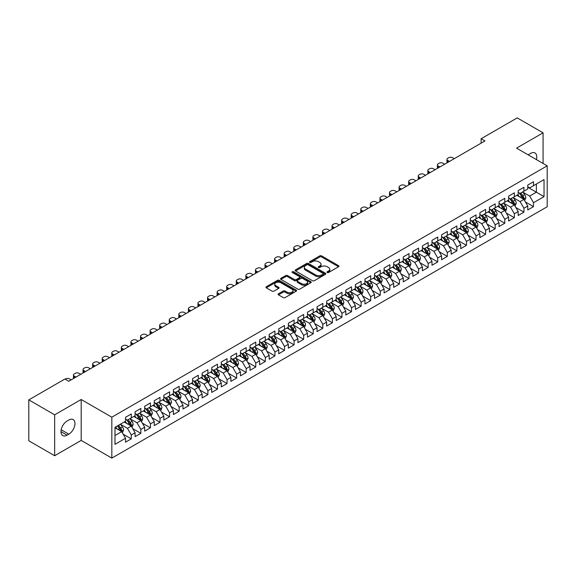 <?xml version="1.0" encoding="UTF-8"?>
<svg xmlns="http://www.w3.org/2000/svg" width="576" height="576" viewBox="0 0 576 576"><rect width="100%" height="100%" fill="white"/><g stroke="black" fill="none" stroke-linecap="round" stroke-linejoin="round"><path stroke-width="0.86" d="M327.247 272.506A0.929 0.54 0 0 0 328.558 272.506L338.551 266.738A1.332 0.77 0 0 0 338.94 266.198A1.332 0.77 0 0 0 338.551 265.651L321.631 255.888A1.332 0.77 0 0 0 319.745 255.888L309.758 261.655A0.929 0.54 0 0 0 309.485 262.03A0.929 0.54 0 0 0 309.758 262.411A0.929 0.54 0 0 0 311.076 262.411L312.365 261.662A4.255 2.455 0 0 1 318.384 261.662L319.795 262.476A4.255 2.455 0 0 1 321.041 264.218A4.255 2.455 0 0 1 319.795 265.954L318.499 266.702A0.929 0.54 0 0 0 318.233 267.077A0.929 0.54 0 0 0 318.499 267.458A0.929 0.54 0 0 0 319.817 267.458L321.113 266.71A4.255 2.455 0 0 1 327.125 266.71L328.536 267.53A4.255 2.455 0 0 1 329.782 269.266A4.255 2.455 0 0 1 328.536 271.001L327.247 271.75A0.929 0.54 0 0 0 326.974 272.124A0.929 0.54 0 0 0 327.247 272.506L327.247 271.75M278.482 293.767A1.332 0.77 0 0 0 278.093 294.307A1.332 0.77 0 0 0 278.482 294.854L283.226 297.59A1.332 0.77 0 0 0 285.106 297.59L296.201 291.19A1.332 0.77 0 0 0 296.59 290.65A1.332 0.77 0 0 0 296.201 290.102L279.281 280.332A1.332 0.77 0 0 0 277.402 280.332L266.306 286.74A1.332 0.77 0 0 0 265.918 287.28A1.332 0.77 0 0 0 266.306 287.827L272.038 291.132A1.332 0.77 0 0 0 273.924 291.132L278.669 288.396A1.332 0.77 0 0 0 279.058 287.849A1.332 0.77 0 0 0 278.669 287.309L275.825 285.667A3.557 2.052 0 0 1 274.781 284.213A3.557 2.052 0 0 1 276.977 282.319A3.557 2.052 0 0 1 280.85 282.766L291.996 289.195A3.557 2.052 0 0 1 293.033 290.65A3.557 2.052 0 0 1 290.837 292.543A3.557 2.052 0 0 1 286.963 292.097L285.106 291.024A1.332 0.77 0 0 0 283.226 291.024L278.482 293.767L278.482 294.854M54.655 414.814L54.655 455.731L81.187 440.41L81.187 399.499L54.655 414.814L28.8 399.881L64.908 379.037L68.738 381.247L484.949 140.947L481.118 138.737L481.118 143.165M81.187 399.499L111.83 417.19L547.2 165.83L547.2 206.748L111.83 458.107L111.83 417.19M543.082 163.454L543.082 132.826L516.557 148.14L547.2 165.83M543.082 132.826L517.226 117.893L481.118 138.737M312.466 280.714A1.332 0.77 0 0 0 314.345 280.714L325.433 274.313A1.332 0.77 0 0 0 325.822 273.766A1.332 0.77 0 0 0 325.433 273.226L308.513 263.455A1.332 0.77 0 0 0 306.634 263.455L295.538 269.863A1.332 0.77 0 0 0 295.15 270.403A1.332 0.77 0 0 0 295.538 270.943L312.466 280.714M292.673 272.707A0.929 0.54 0 0 1 293.616 272.837L293.616 271.735L310.817 281.664A1.332 0.77 0 0 1 311.206 282.211A1.332 0.77 0 0 1 310.817 282.751L299.722 289.152A1.332 0.77 0 0 1 297.842 289.152L280.922 279.389L280.922 278.302A1.332 0.77 0 0 0 280.534 278.842A1.332 0.77 0 0 0 280.922 279.389M280.922 278.302L285.674 275.558A1.332 0.77 0 0 1 287.554 275.558L294.415 279.518A1.332 0.77 0 0 0 296.294 279.518L299.441 277.704A1.332 0.77 0 0 0 299.83 277.157A1.332 0.77 0 0 0 299.441 276.617L292.298 272.491A0.929 0.54 0 0 1 292.025 272.11A0.929 0.54 0 0 1 292.601 271.62A0.929 0.54 0 0 1 293.616 271.735M527.76 187.229L536.378 192.204L536.378 184.025L544.039 179.597L533.506 185.681L533.506 181.757L527.76 185.076L527.76 189L523.93 191.21L523.93 187.286L518.184 190.606L518.184 194.53L514.354 196.74L514.354 192.816L508.608 196.135L508.608 200.059L504.778 202.27L504.778 198.346L499.025 201.665L499.025 205.589L495.194 207.799L495.194 203.875L489.449 207.187L489.449 211.118L485.618 213.329L485.618 209.405L479.873 212.717L479.873 216.648L476.042 218.858L476.042 214.934L470.297 218.246L470.297 222.178L466.466 224.388L466.466 220.464L460.721 223.776L460.721 227.707L456.89 229.918L456.89 225.986L451.145 229.306L451.145 233.23L447.314 235.447L447.314 231.516L441.569 234.835L441.569 238.759L437.738 240.977L437.738 237.046L431.993 240.365L431.993 244.289L428.155 246.506L428.155 242.575L422.41 245.894L422.41 249.818L418.579 252.036L418.579 248.105L412.834 251.424L412.834 255.348L409.003 257.558L409.003 253.634L403.258 256.954L403.258 260.878L399.427 263.088L399.427 259.164L393.682 262.483L393.682 266.407L389.851 268.618L389.851 264.694L384.106 268.013L384.106 271.937L380.275 274.147L380.275 270.223L374.53 273.542L374.53 277.466L370.699 279.677L370.699 275.753L364.954 279.072L364.954 282.996L361.123 285.206L361.123 281.282L355.37 284.602L355.37 288.526L351.54 290.736L351.54 286.812L345.794 290.131L345.794 294.055L341.964 296.266L341.964 292.342L336.218 295.661L336.218 299.585L332.388 301.795L332.388 297.871L326.642 301.19L326.642 305.114L322.812 307.325L322.812 303.401L317.066 306.713L317.066 310.644L313.236 312.854L313.236 308.93L307.49 312.242L307.49 316.174L303.66 318.384L303.66 314.46L297.914 317.772L297.914 321.703L294.084 323.914L294.084 319.99L288.338 323.302L288.338 327.233L284.508 329.443L284.508 325.512L278.755 328.831L278.755 332.755L274.925 334.973L274.925 331.042L269.179 334.361L269.179 338.285L265.349 340.502L265.349 336.571L259.603 339.89L259.603 343.814L255.773 346.032L255.773 342.101L250.027 345.42L250.027 349.344L246.197 351.562L246.197 347.63L240.451 350.95L240.451 354.874L236.621 357.084L236.621 353.16L230.875 356.479L230.875 360.403L227.045 362.614L227.045 358.69L221.299 362.009L221.299 365.933L217.469 368.143L217.469 364.219L211.723 367.538L211.723 371.462L207.886 373.673L207.886 369.749L202.14 373.068L202.14 376.992L198.31 379.202L198.31 375.278L192.564 378.598L192.564 382.522L188.734 384.732L188.734 380.808L182.988 384.127L182.988 388.051L179.158 390.262L179.158 386.338L173.412 389.657L173.412 393.581L169.582 395.791L169.582 391.867L163.836 395.186L163.836 399.11L160.006 401.321L160.006 397.397L154.26 400.716L154.26 404.64L150.43 406.85L150.43 402.926L144.684 406.238L144.684 410.17L140.854 412.38L140.854 408.456L135.101 411.768L135.101 415.699L131.27 417.91L131.27 413.986L125.525 417.298L125.525 421.229L114.991 427.306L114.991 444.341L125.525 438.257L121.694 431.618L114.991 427.752M544.039 179.597L544.039 196.632L533.506 202.709L529.675 196.078L522.727 192.067M525.413 201.967L533.506 206.64L533.506 202.709M533.506 206.64L527.76 209.952L527.76 206.028L523.93 208.238L520.099 201.607L513.151 197.597M515.837 207.497L523.93 212.17L523.93 208.238M523.93 212.17L518.184 215.482L518.184 211.558L514.354 213.768L510.523 207.137L503.575 203.126M506.261 213.026L514.354 217.699L514.354 213.768M514.354 217.699L508.608 221.011L508.608 217.087L504.778 219.298L500.94 212.666L493.999 208.656M496.685 218.556L504.778 223.229L504.778 219.298M504.778 223.229L499.025 226.541L499.025 222.617L495.194 224.827L491.364 218.196L484.423 214.186M487.102 224.086L495.194 228.758L495.194 224.827M495.194 228.758L489.449 232.07L489.449 228.146L485.618 230.357L481.788 223.726L474.847 219.715M477.526 229.615L485.618 234.281L485.618 230.357M485.618 234.281L479.873 237.6L479.873 233.676L476.042 235.886L472.212 229.255L465.271 225.245M467.95 235.138L476.042 239.81L476.042 235.886M476.042 239.81L470.297 243.13L470.297 239.206L466.466 241.416L462.636 234.785L455.695 230.774M458.374 240.667L466.466 245.34L466.466 241.416M466.466 245.34L460.721 248.659L460.721 244.735L456.89 246.946L453.06 240.307L446.112 236.304M448.798 246.197L456.89 250.87L456.89 246.946M456.89 250.87L451.145 254.189L451.145 250.265L447.314 252.475L443.484 245.837L436.536 241.834M439.222 251.726L447.314 256.399L447.314 252.475M447.314 256.399L441.569 259.718L441.569 255.794L437.738 258.005L433.908 251.366L426.96 247.363M429.646 257.256L437.738 261.929L437.738 258.005M437.738 261.929L431.993 265.248L431.993 261.324L428.155 263.534L424.325 256.896L417.384 252.893M420.07 262.786L428.155 267.458L428.155 263.534M428.155 267.458L422.41 270.778L422.41 266.854L418.579 269.064L414.749 262.426L407.808 258.415M410.486 268.315L418.579 272.988L418.579 269.064M418.579 272.988L412.834 276.307L412.834 272.383L409.003 274.594L405.173 267.955L398.232 263.945M400.91 273.845L409.003 278.518L409.003 274.594M409.003 278.518L403.258 281.837L403.258 277.913L399.427 280.123L395.597 273.485L388.656 269.474M391.334 279.374L399.427 284.047L399.427 280.123M399.427 284.047L393.682 287.366L393.682 283.435L389.851 285.653L386.021 279.014L379.08 275.004M381.758 284.904L389.851 289.577L389.851 285.653M389.851 289.577L384.106 292.896L384.106 288.965L380.275 291.182L376.445 284.544L369.497 280.534M372.182 290.434L380.275 295.106L380.275 291.182M380.275 295.106L374.53 298.426L374.53 294.494L370.699 296.712L366.869 290.074L359.921 286.063M362.606 295.963L370.699 300.636L370.699 296.712M370.699 300.636L364.954 303.955L364.954 300.024L361.123 302.234L357.286 295.603L350.345 291.593M353.03 301.493L361.123 306.166L361.123 302.234M361.123 306.166L355.37 309.478L355.37 305.554L351.54 307.764L347.71 301.133L340.769 297.122M343.447 307.022L351.54 311.695L351.54 307.764M351.54 311.695L345.794 315.007L345.794 311.083L341.964 313.294L338.134 306.662L331.193 302.652M333.871 312.552L341.964 317.225L341.964 313.294M341.964 317.225L336.218 320.537L336.218 316.613L332.388 318.823L328.558 312.192L321.617 308.182M324.295 318.082L332.388 322.754L332.388 318.823M332.388 322.754L326.642 326.066L326.642 322.142L322.812 324.353L318.982 317.722L312.041 313.711M314.719 323.611L322.812 328.277L322.812 324.353M322.812 328.277L317.066 331.596L317.066 327.672L313.236 329.882L309.406 323.251L302.458 319.241M305.143 329.141L313.236 333.806L313.236 329.882M313.236 333.806L307.49 337.126L307.49 333.202L303.66 335.412L299.83 328.781L292.882 324.77M295.567 334.663L303.66 339.336L303.66 335.412M303.66 339.336L297.914 342.655L297.914 338.731L294.084 340.942L290.254 334.31L283.306 330.3M285.991 340.193L294.084 344.866L294.084 340.942M294.084 344.866L288.338 348.185L288.338 344.261L284.508 346.471L280.67 339.833L273.73 335.83M276.415 345.722L284.508 350.395L284.508 346.471M284.508 350.395L278.755 353.714L278.755 349.79L274.925 352.001L271.094 345.362L264.154 341.359M266.832 351.252L274.925 355.925L274.925 352.001M274.925 355.925L269.179 359.244L269.179 355.32L265.349 357.53L261.518 350.892L254.578 346.889M257.256 356.782L265.349 361.454L265.349 357.53M265.349 361.454L259.603 364.774L259.603 360.85L255.773 363.06L251.942 356.422L245.002 352.418M247.68 362.311L255.773 366.984L255.773 363.06M255.773 366.984L250.027 370.303L250.027 366.379L246.197 368.59L242.366 361.951L235.426 357.941M238.104 367.841L246.197 372.514L246.197 368.59M246.197 372.514L240.451 375.833L240.451 371.909L236.621 374.119L232.79 367.481L225.842 363.47M228.528 373.37L236.621 378.043L236.621 374.119M236.621 378.043L230.875 381.362L230.875 377.438L227.045 379.649L223.214 373.01L216.266 369M218.952 378.9L227.045 383.573L227.045 379.649M227.045 383.573L221.299 386.892L221.299 382.961L217.469 385.178L213.638 378.54L206.69 374.53M209.376 384.43L217.469 389.102L217.469 385.178M217.469 389.102L211.723 392.422L211.723 388.49L207.886 390.708L204.055 384.07L197.114 380.059M199.8 389.959L207.886 394.632L207.886 390.708M207.886 394.632L202.14 397.951L202.14 394.02L198.31 396.238L194.479 389.599L187.538 385.589M190.217 395.489L198.31 400.162L198.31 396.238M198.31 400.162L192.564 403.481L192.564 399.55L188.734 401.76L184.903 395.129L177.962 391.118M180.641 401.018L188.734 405.691L188.734 401.76M188.734 405.691L182.988 409.003L182.988 405.079L179.158 407.29L175.327 400.658L168.386 396.648M171.065 406.548L179.158 411.221L179.158 407.29M179.158 411.221L173.412 414.533L173.412 410.609L169.582 412.819L165.751 406.188L158.81 402.178M161.489 412.078L169.582 416.75L169.582 412.819M169.582 416.75L163.836 420.062L163.836 416.138L160.006 418.349L156.175 411.718L149.227 407.707M151.913 417.607L160.006 422.28L160.006 418.349M160.006 422.28L154.26 425.592L154.26 421.668L150.43 423.878L146.599 417.247L139.651 413.237M142.337 423.137L150.43 427.802L150.43 423.878M150.43 427.802L144.684 431.122L144.684 427.198L140.854 429.408L137.016 422.777L130.075 418.766M132.761 428.666L140.854 433.332L140.854 429.408M140.854 433.332L135.101 436.651L135.101 432.727L131.27 434.938L127.44 428.306L120.499 424.296M123.178 434.189L131.27 438.862L131.27 434.938M131.27 438.862L125.525 442.181L125.525 438.257M125.525 419.011L127.44 420.12L131.27 417.91M114.991 435.492L121.694 431.618M135.101 413.482L137.016 414.59L140.854 412.38M127.44 428.306L131.27 426.089L124.186 421.999M135.101 432.727L131.27 426.089M144.684 407.959L146.599 409.061L150.43 406.85M137.016 422.777L140.854 420.559L133.762 416.47M144.684 427.198L140.854 420.559M154.26 402.43L156.175 403.531L160.006 401.321M146.599 417.247L150.43 415.037L143.338 410.94M154.26 421.668L150.43 415.037M163.836 396.9L165.751 398.002L169.582 395.791M156.175 411.718L160.006 409.507L152.914 405.41M163.836 416.138L160.006 409.507M173.412 391.37L175.327 392.472L179.158 390.262M165.751 406.188L169.582 403.978L162.497 399.881M173.412 410.609L169.582 403.978M182.988 385.841L184.903 386.942L188.734 384.732M175.327 400.658L179.158 398.448L172.073 394.351M182.988 405.079L179.158 398.448M192.564 380.311L194.479 381.413L198.31 379.202M184.903 395.129L188.734 392.918L181.649 388.822M192.564 399.55L188.734 392.918M202.14 374.782L204.055 375.883L207.886 373.673M194.479 389.599L198.31 387.389L191.225 383.299M202.14 394.02L198.31 387.389M211.723 369.252L213.638 370.361L217.469 368.143M204.055 384.07L207.886 381.859L200.801 377.77M211.723 388.49L207.886 381.859M221.299 363.722L223.214 364.831L227.045 362.614M213.638 378.54L217.469 376.33L210.377 372.24M221.299 382.961L217.469 376.33M230.875 358.193L232.79 359.302L236.621 357.084M223.214 373.01L227.045 370.8L219.953 366.71M230.875 377.438L227.045 370.8M240.451 352.663L242.366 353.772L246.197 351.562M232.79 367.481L236.621 365.27L229.536 361.181M240.451 371.909L236.621 365.27M250.027 347.134L251.942 348.242L255.773 346.032M242.366 361.951L246.197 359.741L239.112 355.651M250.027 366.379L246.197 359.741M259.603 341.604L261.518 342.713L265.349 340.502M251.942 356.422L255.773 354.211L248.688 350.122M259.603 360.85L255.773 354.211M269.179 336.074L271.094 337.183L274.925 334.973M261.518 350.892L265.349 348.682L258.264 344.592M269.179 355.32L265.349 348.682M278.755 330.545L280.67 331.654L284.508 329.443M271.094 345.362L274.925 343.152L267.84 339.062M278.755 349.79L274.925 343.152M288.338 325.015L290.254 326.124L294.084 323.914M280.67 339.833L284.508 337.622L277.416 333.533M288.338 344.261L284.508 337.622M297.914 319.486L299.83 320.594L303.66 318.384M290.254 334.31L294.084 332.093L286.992 328.003M297.914 338.731L294.084 332.093M307.49 313.956L309.406 315.065L313.236 312.854M299.83 328.781L303.66 326.563L296.568 322.474M307.49 333.202L303.66 326.563M317.066 308.434L318.982 309.535L322.812 307.325M309.406 323.251L313.236 321.034L306.151 316.944M317.066 327.672L313.236 321.034M326.642 302.904L328.558 304.006L332.388 301.795M318.982 317.722L322.812 315.511L315.727 311.414M326.642 322.142L322.812 315.511M336.218 297.374L338.134 298.476L341.964 296.266M328.558 312.192L332.388 309.982L325.303 305.885M336.218 316.613L332.388 309.982M345.794 291.845L347.71 292.946L351.54 290.736M338.134 306.662L341.964 304.452L334.879 300.355M345.794 311.083L341.964 304.452M355.37 286.315L357.286 287.417L361.123 285.206M347.71 301.133L351.54 298.922L344.455 294.826M355.37 305.554L351.54 298.922M364.954 280.786L366.869 281.887L370.699 279.677M357.286 295.603L361.123 293.393L354.031 289.296M364.954 300.024L361.123 293.393M374.53 275.256L376.445 276.358L380.275 274.147M366.869 290.074L370.699 287.863L363.607 283.774M374.53 294.494L370.699 287.863M384.106 269.726L386.021 270.835L389.851 268.618M376.445 284.544L380.275 282.334L373.183 278.244M384.106 288.965L380.275 282.334M393.682 264.197L395.597 265.306L399.427 263.088M386.021 279.014L389.851 276.804L382.766 272.714M393.682 283.435L389.851 276.804M403.258 258.667L405.173 259.776L409.003 257.558M395.597 273.485L399.427 271.274L392.342 267.185M403.258 277.913L399.427 271.274M412.834 253.138L414.749 254.246L418.579 252.036M405.173 267.955L409.003 265.745L401.918 261.655M412.834 272.383L409.003 265.745M422.41 247.608L424.325 248.717L428.155 246.506M414.749 262.426L418.579 260.215L411.494 256.126M422.41 266.854L418.579 260.215M431.993 242.078L433.908 243.187L437.738 240.977M424.325 256.896L428.155 254.686L421.07 250.596M431.993 261.324L428.155 254.686M441.569 236.549L443.484 237.658L447.314 235.447M433.908 251.366L437.738 249.156L430.646 245.066M441.569 255.794L437.738 249.156M451.145 231.019L453.06 232.128L456.89 229.918M443.484 245.837L447.314 243.626L440.222 239.537M451.145 250.265L447.314 243.626M460.721 225.49L462.636 226.598L466.466 224.388M453.06 240.307L456.89 238.097L449.806 234.007M460.721 244.735L456.89 238.097M470.297 219.96L472.212 221.069L476.042 218.858M462.636 234.785L466.466 232.567L459.382 228.478M470.297 239.206L466.466 232.567M479.873 214.43L481.788 215.539L485.618 213.329M472.212 229.255L476.042 227.038L468.958 222.948M479.873 233.676L476.042 227.038M489.449 208.908L491.364 210.01L495.194 207.799M481.788 223.726L485.618 221.508L478.534 217.418M489.449 228.146L485.618 221.508M499.025 203.378L500.94 204.48L504.778 202.27M491.364 218.196L495.194 215.986L488.11 211.889M499.025 222.617L495.194 215.986M508.608 197.849L510.523 198.95L514.354 196.74M500.94 212.666L504.778 210.456L497.686 206.359M508.608 217.087L504.778 210.456M518.184 192.319L520.099 193.421L523.93 191.21M510.523 207.137L514.354 204.926L507.262 200.83M518.184 211.558L514.354 204.926M527.76 186.79L529.675 187.891L533.506 185.681M520.099 201.607L523.93 199.397L516.838 195.3M527.76 206.028L523.93 199.397M28.8 399.881L28.8 440.798L54.655 455.731M81.187 440.41L111.83 458.107M529.675 196.078L536.378 192.204L544.039 196.632M536.386 159.588A8.669 5.004 120 0 0 534.967 152.964A8.669 5.004 120 0 0 530.633 153.389L528.905 154.39A8.669 5.004 120 0 0 528.185 154.85M67.111 421.006A8.669 5.004 120 0 0 61.445 428.645A8.669 5.004 120 0 0 62.777 435.586A8.669 5.004 120 0 0 67.111 435.161L68.832 434.167A8.669 5.004 120 0 0 74.491 426.528A8.669 5.004 120 0 0 73.166 419.58A8.669 5.004 120 0 0 68.832 420.012L67.111 421.006M327.614 272.635L328.536 272.11A4.255 2.455 0 0 0 329.782 270.367L329.782 269.266M321.041 264.218L321.041 265.32A4.255 2.455 0 0 1 319.795 267.055L318.874 267.588M338.53 266.753L321.631 256.99A1.332 0.77 0 0 0 319.745 256.99L310.133 262.541M325.418 274.32L308.513 264.564A1.332 0.77 0 0 0 306.634 264.564L295.56 270.958M323.086 274.147A0.929 0.54 0 0 0 323.359 273.766A0.929 0.54 0 0 0 323.086 273.391L308.232 264.816A0.929 0.54 0 0 0 306.914 264.816L305.554 265.601A4.255 2.455 0 0 0 304.308 267.336A4.255 2.455 0 0 0 305.554 269.071L315.706 274.932A4.255 2.455 0 0 0 321.725 274.932L323.086 274.147L323.086 275.256A0.929 0.54 0 0 0 323.359 274.874L323.359 273.766M304.308 267.336L304.308 268.445A4.255 2.455 0 0 0 305.554 270.18L305.554 269.071M323.086 275.256L321.725 276.041A4.255 2.455 0 0 1 315.706 276.041L305.554 270.18M280.944 279.396L285.674 276.667L285.674 275.558M299.83 277.157L299.83 278.266A1.332 0.77 0 0 1 299.441 278.806L296.294 280.627A1.332 0.77 0 0 1 294.415 280.627L287.554 276.667A1.332 0.77 0 0 0 285.674 276.667M293.616 272.837L310.802 282.758M301.536 283.63A3.557 2.052 0 0 0 305.41 284.076A3.557 2.052 0 0 0 307.606 282.182A3.557 2.052 0 0 0 306.562 280.728L302.638 278.46A1.332 0.77 0 0 0 300.758 278.46L297.612 280.282A1.332 0.77 0 0 0 297.223 280.822A1.332 0.77 0 0 0 297.612 281.369L301.536 283.63L301.536 284.738A3.557 2.052 0 0 0 305.41 285.185A3.557 2.052 0 0 0 307.606 283.284L307.606 282.182M297.223 280.822L297.223 281.93A1.332 0.77 0 0 0 297.612 282.47L297.612 281.369M301.536 284.738L297.612 282.47M293.033 290.65L293.033 291.751A3.557 2.052 0 0 1 290.837 293.652A3.557 2.052 0 0 1 286.963 293.206L285.106 292.133A1.332 0.77 0 0 0 283.226 292.133L278.496 294.862M274.781 284.213L274.781 285.322A3.557 2.052 0 0 0 275.825 286.776L275.825 285.667M278.647 288.403L275.825 286.776M296.179 291.197L279.281 281.441A1.332 0.77 0 0 0 277.402 281.441L266.321 287.834M524.635 200.621L525.823 197.726A3.586 2.074 -120 0 0 524.678 194.666L522.641 191.952M449.467 161.438L447.775 160.459A2.707 1.562 0 0 1 446.976 159.35A2.707 1.562 0 0 1 447.775 158.249L448.733 157.694A2.707 1.562 0 0 1 452.563 157.694L454.255 158.674M519.401 196.783L517.853 194.717M447.206 162.742A2.707 1.562 180 0 1 446.976 162.115L446.976 159.35M519.034 192.809L521.712 196.38A3.586 2.074 60 0 1 522.734 198.54L523.886 197.878A3.586 2.074 -120 0 0 522.857 195.718L520.826 193.003M519.66 193.169L522.173 196.524A1.829 1.058 60 0 1 522.511 197.086L523.886 197.878M515.059 206.15L516.247 203.256A3.586 2.074 -120 0 0 515.102 200.196L513.065 197.482M439.891 166.968L438.192 165.989A2.707 1.562 0 0 1 437.4 164.88A2.707 1.562 0 0 1 438.192 163.778L439.15 163.224A2.707 1.562 0 0 1 442.987 163.224L444.679 164.203M509.825 202.313L508.277 200.246M437.63 168.271A2.707 1.562 180 0 1 437.4 167.645L437.4 164.88M509.458 198.338L512.136 201.91A3.586 2.074 60 0 1 513.158 204.07L514.31 203.407A3.586 2.074 -120 0 0 513.281 201.247L511.25 198.533M510.084 198.698L512.597 202.054A1.829 1.058 60 0 1 512.928 202.608L514.31 203.407M505.483 211.68L506.671 208.786A3.586 2.074 -120 0 0 505.526 205.726L503.489 203.011M430.315 172.498L428.616 171.518A2.707 1.562 0 0 1 427.824 170.41A2.707 1.562 0 0 1 428.616 169.308L429.574 168.754A2.707 1.562 0 0 1 433.404 168.754L435.103 169.733M500.249 207.842L498.701 205.776M428.054 173.801A2.707 1.562 180 0 1 427.824 173.174L427.824 170.41M499.874 203.868L502.553 207.439A3.586 2.074 60 0 1 503.582 209.599L504.734 208.937A3.586 2.074 -120 0 0 503.705 206.777L501.667 204.062M500.508 204.228L503.021 207.583A1.829 1.058 60 0 1 503.352 208.138L504.734 208.937M495.907 217.21L497.095 214.315A3.586 2.074 -120 0 0 495.95 211.255L493.913 208.541M420.739 178.027L419.04 177.048A2.707 1.562 0 0 1 418.248 175.939A2.707 1.562 0 0 1 419.04 174.838L419.998 174.283A2.707 1.562 0 0 1 423.828 174.283L425.527 175.262M490.673 213.372L489.125 211.306M418.471 179.33A2.707 1.562 180 0 1 418.248 178.704L418.248 175.939M490.298 209.398L492.977 212.969A3.586 2.074 60 0 1 494.006 215.129L495.158 214.466A3.586 2.074 -120 0 0 494.129 212.306L492.091 209.592M490.932 209.758L493.445 213.113A1.829 1.058 60 0 1 493.776 213.667L495.158 214.466M486.331 222.739L487.519 219.845A3.586 2.074 -120 0 0 486.367 216.785L484.337 214.07M411.156 183.557L409.464 182.578A2.707 1.562 0 0 1 408.672 181.469A2.707 1.562 0 0 1 409.464 180.36L410.422 179.813A2.707 1.562 0 0 1 414.252 179.813L415.951 180.792M481.097 218.902L479.549 216.835M408.895 184.86A2.707 1.562 180 0 1 408.672 184.234L408.672 181.469M480.722 214.927L483.401 218.498A3.586 2.074 60 0 1 484.43 220.658L485.575 219.996A3.586 2.074 -120 0 0 484.553 217.836L482.515 215.122M481.356 215.287L483.869 218.642A1.829 1.058 60 0 1 484.2 219.197L485.575 219.996M476.755 228.269L477.936 225.367A3.586 2.074 -120 0 0 476.791 222.314L474.761 219.6M401.58 189.079L399.888 188.107A2.707 1.562 0 0 1 399.096 186.998A2.707 1.562 0 0 1 399.888 185.89L400.846 185.342A2.707 1.562 0 0 1 404.676 185.342L406.368 186.314M471.521 224.431L469.973 222.365M399.319 190.39A2.707 1.562 180 0 1 399.096 189.763L399.096 186.998M471.146 220.457L473.825 224.028A3.586 2.074 60 0 1 474.854 226.188L475.999 225.526A3.586 2.074 -120 0 0 474.977 223.366L472.939 220.651M471.78 220.817L474.293 224.172A1.829 1.058 60 0 1 474.624 224.726L475.999 225.526M467.172 233.798L468.36 230.897A3.586 2.074 -120 0 0 467.215 227.844L465.185 225.13M392.004 194.609L390.312 193.637A2.707 1.562 0 0 1 389.52 192.528A2.707 1.562 0 0 1 390.312 191.419L391.27 190.872A2.707 1.562 0 0 1 395.1 190.872L396.792 191.844M461.938 229.954L460.397 227.894M389.743 195.919A2.707 1.562 180 0 1 389.52 195.293L389.52 192.528M461.57 225.986L464.249 229.558A3.586 2.074 60 0 1 465.278 231.718L466.423 231.055A3.586 2.074 -120 0 0 465.401 228.895L463.363 226.181M462.204 226.346L464.717 229.702A1.829 1.058 60 0 1 465.048 230.256L466.423 231.055M457.596 239.328L458.784 236.426A3.586 2.074 -120 0 0 457.639 233.374L455.609 230.659M382.428 200.138L380.736 199.159A2.707 1.562 0 0 1 379.937 198.058A2.707 1.562 0 0 1 380.736 196.949L381.694 196.394A2.707 1.562 0 0 1 385.524 196.394L387.216 197.374M452.362 235.483L450.814 233.424M380.167 201.449A2.707 1.562 180 0 1 379.937 200.822L379.937 198.058M451.994 231.509L454.673 235.087A3.586 2.074 60 0 1 455.695 237.247L456.847 236.585A3.586 2.074 -120 0 0 455.818 234.425L453.787 231.71M452.628 231.876L455.141 235.231A1.829 1.058 60 0 1 455.472 235.786L456.847 236.585M448.02 244.858L449.208 241.956A3.586 2.074 -120 0 0 448.063 238.903L446.026 236.189M372.852 205.668L371.16 204.689A2.707 1.562 0 0 1 370.361 203.587A2.707 1.562 0 0 1 371.16 202.478L372.118 201.924A2.707 1.562 0 0 1 375.948 201.924L377.64 202.903M442.786 241.013L441.238 238.954M370.591 206.978A2.707 1.562 180 0 1 370.361 206.352L370.361 203.587M442.418 237.038L445.097 240.617A3.586 2.074 60 0 1 446.119 242.777L447.271 242.114A3.586 2.074 -120 0 0 446.242 239.954L444.211 237.24M443.045 237.406L445.558 240.761A1.829 1.058 60 0 1 445.896 241.315L447.271 242.114M438.444 250.387L439.632 247.486A3.586 2.074 -120 0 0 438.487 244.433L436.45 241.718M363.276 211.198L361.577 210.218A2.707 1.562 0 0 1 360.785 209.117A2.707 1.562 0 0 1 361.577 208.008L362.534 207.454A2.707 1.562 0 0 1 366.365 207.454L368.064 208.433M433.21 246.542L431.662 244.483M361.015 212.508A2.707 1.562 180 0 1 360.785 211.882L360.785 209.117M432.842 242.568L435.514 246.146A3.586 2.074 60 0 1 436.543 248.306L437.695 247.644A3.586 2.074 -120 0 0 436.666 245.484L434.635 242.762M433.469 242.935L435.982 246.29A1.829 1.058 60 0 1 436.313 246.845L437.695 247.644M428.868 255.917L430.056 253.015A3.586 2.074 -120 0 0 428.911 249.962L426.874 247.248M353.7 216.727L352.001 215.748A2.707 1.562 0 0 1 351.209 214.646A2.707 1.562 0 0 1 352.001 213.538L352.958 212.983A2.707 1.562 0 0 1 356.789 212.983L358.488 213.962M423.634 252.072L422.086 250.006M351.432 218.038A2.707 1.562 180 0 1 351.209 217.411L351.209 214.646M423.259 248.098L425.938 251.676A3.586 2.074 60 0 1 426.967 253.836L428.119 253.166A3.586 2.074 -120 0 0 427.09 251.014L425.052 248.292M423.893 248.465L426.406 251.82A1.829 1.058 60 0 1 426.737 252.374L428.119 253.166M419.292 261.446L420.48 258.545A3.586 2.074 -120 0 0 419.335 255.492L417.298 252.77M344.124 222.257L342.425 221.278A2.707 1.562 0 0 1 341.633 220.176A2.707 1.562 0 0 1 342.425 219.067L343.382 218.513A2.707 1.562 0 0 1 347.213 218.513L348.912 219.492M414.058 257.602L412.51 255.535M341.856 223.567A2.707 1.562 180 0 1 341.633 222.941L341.633 220.176M413.683 253.627L416.362 257.206A3.586 2.074 60 0 1 417.391 259.366L418.543 258.696A3.586 2.074 -120 0 0 417.514 256.543L415.476 253.822M414.317 253.994L416.83 257.35A1.829 1.058 60 0 1 417.161 257.904L418.543 258.696M409.716 266.976L410.904 264.074A3.586 2.074 -120 0 0 409.752 261.022L407.722 258.3M334.541 227.786L332.849 226.807A2.707 1.562 0 0 1 332.057 225.706A2.707 1.562 0 0 1 332.849 224.597L333.806 224.042A2.707 1.562 0 0 1 337.637 224.042L339.329 225.022M404.482 263.131L402.934 261.065M332.28 229.09A2.707 1.562 180 0 1 332.057 228.47L332.057 225.706M404.107 259.157L406.786 262.735A3.586 2.074 60 0 1 407.815 264.888L408.96 264.226A3.586 2.074 -120 0 0 407.938 262.073L405.9 259.351M404.741 259.524L407.254 262.879A1.829 1.058 60 0 1 407.585 263.434L408.96 264.226M400.14 272.498L401.321 269.604A3.586 2.074 -120 0 0 400.176 266.551L398.146 263.83M324.965 233.316L323.273 232.337A2.707 1.562 0 0 1 322.481 231.235A2.707 1.562 0 0 1 323.273 230.126L324.23 229.572A2.707 1.562 0 0 1 328.061 229.572L329.753 230.551M394.898 268.661L393.358 266.594M322.704 234.619A2.707 1.562 180 0 1 322.481 234L322.481 231.235M394.531 264.686L397.21 268.265A3.586 2.074 60 0 1 398.239 270.418L399.384 269.755A3.586 2.074 -120 0 0 398.362 267.595L396.324 264.881M395.165 265.054L397.678 268.409A1.829 1.058 60 0 1 398.009 268.963L399.384 269.755M390.557 278.028L391.745 275.134A3.586 2.074 -120 0 0 390.6 272.074L388.57 269.359M315.389 238.846L313.697 237.866A2.707 1.562 0 0 1 312.905 236.758A2.707 1.562 0 0 1 313.697 235.656L314.654 235.102A2.707 1.562 0 0 1 318.485 235.102L320.177 236.081M385.322 274.19L383.782 272.124M313.128 240.149A2.707 1.562 180 0 1 312.905 239.522L312.905 236.758M384.955 270.216L387.634 273.794A3.586 2.074 60 0 1 388.663 275.947L389.808 275.285A3.586 2.074 -120 0 0 388.778 273.125L386.748 270.41M385.589 270.583L388.102 273.938A1.829 1.058 60 0 1 388.433 274.493L389.808 275.285M380.981 283.558L382.169 280.663A3.586 2.074 -120 0 0 381.024 277.603L378.986 274.889M305.813 244.375L304.121 243.396A2.707 1.562 0 0 1 303.322 242.287A2.707 1.562 0 0 1 304.121 241.186L305.078 240.631A2.707 1.562 0 0 1 308.909 240.631L310.601 241.61M375.746 279.72L374.198 277.654M303.552 245.678A2.707 1.562 180 0 1 303.322 245.052L303.322 242.287M375.379 275.746L378.058 279.324A3.586 2.074 60 0 1 379.08 281.477L380.232 280.814A3.586 2.074 -120 0 0 379.202 278.654L377.172 275.94M376.006 276.113L378.518 279.468A1.829 1.058 60 0 1 378.857 280.022L380.232 280.814M371.405 289.087L372.593 286.193A3.586 2.074 -120 0 0 371.448 283.133L369.41 280.418M296.237 249.905L294.538 248.926A2.707 1.562 0 0 1 293.746 247.817A2.707 1.562 0 0 1 294.538 246.715L295.495 246.161A2.707 1.562 0 0 1 299.333 246.161L301.025 247.14M366.17 285.25L364.622 283.183M293.976 251.208A2.707 1.562 180 0 1 293.746 250.582L293.746 247.817M365.803 281.275L368.482 284.846A3.586 2.074 60 0 1 369.504 287.006L370.656 286.344A3.586 2.074 -120 0 0 369.626 284.184L367.596 281.47M366.43 281.642L368.942 284.99A1.829 1.058 60 0 1 369.274 285.552L370.656 286.344M361.829 294.617L363.017 291.722A3.586 2.074 -120 0 0 361.872 288.662L359.834 285.948M286.661 255.434L284.962 254.455A2.707 1.562 0 0 1 284.17 253.346A2.707 1.562 0 0 1 284.962 252.245L285.919 251.69A2.707 1.562 0 0 1 289.75 251.69L291.449 252.67M356.594 290.779L355.046 288.713M284.4 256.738A2.707 1.562 180 0 1 284.17 256.111L284.17 253.346M356.227 286.805L358.898 290.376A3.586 2.074 60 0 1 359.928 292.536L361.08 291.874A3.586 2.074 -120 0 0 360.05 289.714L358.013 286.999M356.854 287.172L359.366 290.52A1.829 1.058 60 0 1 359.698 291.082L361.08 291.874M352.253 300.146L353.441 297.252A3.586 2.074 -120 0 0 352.296 294.192L350.258 291.478M277.085 260.964L275.386 259.985A2.707 1.562 0 0 1 274.594 258.876A2.707 1.562 0 0 1 275.386 257.774L276.343 257.22A2.707 1.562 0 0 1 280.174 257.22L281.873 258.199M347.018 296.309L345.47 294.242M274.817 262.267A2.707 1.562 180 0 1 274.594 261.641L274.594 258.876M346.644 292.334L349.322 295.906A3.586 2.074 60 0 1 350.352 298.066L351.504 297.403A3.586 2.074 -120 0 0 350.474 295.243L348.437 292.529M347.278 292.694L349.79 296.05A1.829 1.058 60 0 1 350.122 296.611L351.504 297.403M342.677 305.676L343.865 302.782A3.586 2.074 -120 0 0 342.72 299.722L340.682 297.007M267.502 266.494L265.81 265.514A2.707 1.562 0 0 1 265.018 264.406A2.707 1.562 0 0 1 265.81 263.304L266.767 262.75A2.707 1.562 0 0 1 270.598 262.75L272.297 263.729M337.442 301.838L335.894 299.772M265.241 267.797A2.707 1.562 180 0 1 265.018 267.17L265.018 264.406M337.068 297.864L339.746 301.435A3.586 2.074 60 0 1 340.776 303.595L341.921 302.933A3.586 2.074 -120 0 0 340.898 300.773L338.861 298.058M337.702 298.224L340.214 301.579A1.829 1.058 60 0 1 340.546 302.134L341.921 302.933M333.101 311.206L334.282 308.311A3.586 2.074 -120 0 0 333.137 305.251L331.106 302.537M257.926 272.023L256.234 271.044A2.707 1.562 0 0 1 255.442 269.935A2.707 1.562 0 0 1 256.234 268.834L257.191 268.279A2.707 1.562 0 0 1 261.022 268.279L262.714 269.258M327.866 307.368L326.318 305.302M255.665 273.326A2.707 1.562 180 0 1 255.442 272.7L255.442 269.935M327.492 303.394L330.17 306.965A3.586 2.074 60 0 1 331.2 309.125L332.345 308.462A3.586 2.074 -120 0 0 331.322 306.302L329.285 303.588M328.126 303.754L330.638 307.109A1.829 1.058 60 0 1 330.97 307.663L332.345 308.462M323.518 316.735L324.706 313.841A3.586 2.074 -120 0 0 323.561 310.781L321.53 308.066M248.35 277.553L246.658 276.574A2.707 1.562 0 0 1 245.866 275.465A2.707 1.562 0 0 1 246.658 274.363L247.615 273.809A2.707 1.562 0 0 1 251.446 273.809L253.138 274.788M318.283 312.898L316.742 310.831M246.089 278.856A2.707 1.562 180 0 1 245.866 278.23L245.866 275.465M317.916 308.923L320.594 312.494A3.586 2.074 60 0 1 321.624 314.654L322.769 313.992A3.586 2.074 -120 0 0 321.746 311.832L319.709 309.118M318.55 309.283L321.062 312.638A1.829 1.058 60 0 1 321.394 313.193L322.769 313.992M313.942 322.265L315.13 319.37A3.586 2.074 -120 0 0 313.985 316.31L311.954 313.596M238.774 283.082L237.082 282.103A2.707 1.562 0 0 1 236.29 280.994A2.707 1.562 0 0 1 237.082 279.886L238.039 279.338A2.707 1.562 0 0 1 241.87 279.338L243.562 280.318M308.707 318.427L307.159 316.361M236.513 284.386A2.707 1.562 180 0 1 236.29 283.759L236.29 280.994M308.34 314.453L311.018 318.024A3.586 2.074 60 0 1 312.041 320.184L313.193 319.522A3.586 2.074 -120 0 0 312.163 317.362L310.133 314.647M308.974 314.813L311.486 318.168A1.829 1.058 60 0 1 311.818 318.722L313.193 319.522M304.366 327.794L305.554 324.893A3.586 2.074 -120 0 0 304.409 321.84L302.371 319.126M229.198 288.605L227.506 287.633A2.707 1.562 0 0 1 226.706 286.524A2.707 1.562 0 0 1 227.506 285.415L228.463 284.868A2.707 1.562 0 0 1 232.294 284.868L233.986 285.84M299.131 323.95L297.583 321.89M226.937 289.915A2.707 1.562 180 0 1 226.706 289.289L226.706 286.524M298.764 319.982L301.442 323.554A3.586 2.074 60 0 1 302.465 325.714L303.617 325.051A3.586 2.074 -120 0 0 302.587 322.891L300.557 320.177M299.39 320.342L301.903 323.698A1.829 1.058 60 0 1 302.242 324.252L303.617 325.051M294.79 333.324L295.978 330.422A3.586 2.074 -120 0 0 294.833 327.37L292.795 324.655M219.622 294.134L217.922 293.162A2.707 1.562 0 0 1 217.13 292.054A2.707 1.562 0 0 1 217.922 290.945L218.88 290.398A2.707 1.562 0 0 1 222.71 290.398L224.41 291.37M289.555 329.479L288.007 327.42M217.361 295.445A2.707 1.562 180 0 1 217.13 294.818L217.13 292.054M289.188 325.512L291.866 329.083A3.586 2.074 60 0 1 292.889 331.243L294.041 330.581A3.586 2.074 -120 0 0 293.011 328.421L290.981 325.706M289.814 325.872L292.327 329.227A1.829 1.058 60 0 1 292.658 329.782L294.041 330.581M285.214 338.854L286.402 335.952A3.586 2.074 -120 0 0 285.257 332.899L283.219 330.185M210.046 299.664L208.346 298.685A2.707 1.562 0 0 1 207.554 297.583A2.707 1.562 0 0 1 208.346 296.474L209.304 295.92A2.707 1.562 0 0 1 213.134 295.92L214.834 296.899M279.979 335.009L278.431 332.95M207.785 300.974A2.707 1.562 180 0 1 207.554 300.348L207.554 297.583M279.605 331.034L282.283 334.613A3.586 2.074 60 0 1 283.313 336.773L284.465 336.11A3.586 2.074 -120 0 0 283.435 333.95L281.398 331.236M280.238 331.402L282.751 334.757A1.829 1.058 60 0 1 283.082 335.311L284.465 336.11M275.638 344.383L276.826 341.482A3.586 2.074 -120 0 0 275.681 338.429L273.643 335.714M200.47 305.194L198.77 304.214A2.707 1.562 0 0 1 197.978 303.113A2.707 1.562 0 0 1 198.77 302.004L199.728 301.45A2.707 1.562 0 0 1 203.558 301.45L205.258 302.429M270.403 340.538L268.855 338.479M198.202 306.504A2.707 1.562 180 0 1 197.978 305.878L197.978 303.113M270.029 336.564L272.707 340.142A3.586 2.074 60 0 1 273.737 342.302L274.889 341.64A3.586 2.074 -120 0 0 273.859 339.48L271.822 336.766M270.662 336.931L273.175 340.286A1.829 1.058 60 0 1 273.506 340.841L274.889 341.64M266.062 349.913L267.25 347.011A3.586 2.074 -120 0 0 266.098 343.958L264.067 341.244M190.886 310.723L189.194 309.744A2.707 1.562 0 0 1 188.402 308.642A2.707 1.562 0 0 1 189.194 307.534L190.152 306.979A2.707 1.562 0 0 1 193.982 306.979L195.674 307.958M260.827 346.068L259.279 344.009M188.626 312.034A2.707 1.562 180 0 1 188.402 311.407L188.402 308.642M260.453 342.094L263.131 345.672A3.586 2.074 60 0 1 264.161 347.832L265.306 347.17A3.586 2.074 -120 0 0 264.283 345.01L262.246 342.288M261.086 342.461L263.599 345.816A1.829 1.058 60 0 1 263.93 346.37L265.306 347.17M256.486 355.442L257.666 352.541A3.586 2.074 -120 0 0 256.522 349.488L254.491 346.774M181.31 316.253L179.618 315.274A2.707 1.562 0 0 1 178.826 314.172A2.707 1.562 0 0 1 179.618 313.063L180.576 312.509A2.707 1.562 0 0 1 184.406 312.509L186.098 313.488M251.251 351.598L249.703 349.531M179.05 317.563A2.707 1.562 180 0 1 178.826 316.937L178.826 314.172M250.877 347.623L253.555 351.202A3.586 2.074 60 0 1 254.585 353.362L255.73 352.692A3.586 2.074 -120 0 0 254.707 350.539L252.67 347.818M251.51 347.99L254.023 351.346A1.829 1.058 60 0 1 254.354 351.9L255.73 352.692M246.902 360.972L248.09 358.07A3.586 2.074 -120 0 0 246.946 355.018L244.915 352.296M171.734 321.782L170.042 320.803A2.707 1.562 0 0 1 169.25 319.702A2.707 1.562 0 0 1 170.042 318.593L171 318.038A2.707 1.562 0 0 1 174.83 318.038L176.522 319.018M241.668 357.127L240.127 355.061M169.474 323.093A2.707 1.562 180 0 1 169.25 322.466L169.25 319.702M241.301 353.153L243.979 356.731A3.586 2.074 60 0 1 245.009 358.891L246.154 358.222A3.586 2.074 -120 0 0 245.124 356.069L243.094 353.347M241.934 353.52L244.447 356.875A1.829 1.058 60 0 1 244.778 357.43L246.154 358.222M237.326 366.502L238.514 363.6A3.586 2.074 -120 0 0 237.37 360.547L235.339 357.826M162.158 327.312L160.466 326.333A2.707 1.562 0 0 1 159.667 325.231A2.707 1.562 0 0 1 160.466 324.122L161.424 323.568A2.707 1.562 0 0 1 165.254 323.568L166.946 324.547M232.092 362.657L230.544 360.59M159.898 328.615A2.707 1.562 180 0 1 159.667 327.996L159.667 325.231M231.725 358.682L234.403 362.261A3.586 2.074 60 0 1 235.426 364.414L236.578 363.751A3.586 2.074 -120 0 0 235.548 361.598L233.518 358.877M232.358 359.05L234.871 362.405A1.829 1.058 60 0 1 235.202 362.959L236.578 363.751M227.75 372.024L228.938 369.13A3.586 2.074 -120 0 0 227.794 366.077L225.756 363.355M152.582 332.842L150.89 331.862A2.707 1.562 0 0 1 150.091 330.761A2.707 1.562 0 0 1 150.89 329.652L151.848 329.098A2.707 1.562 0 0 1 155.678 329.098L157.37 330.077M222.516 368.186L220.968 366.12M150.322 334.145A2.707 1.562 180 0 1 150.091 333.526L150.091 330.761M222.149 364.212L224.827 367.79A3.586 2.074 60 0 1 225.85 369.943L227.002 369.281A3.586 2.074 -120 0 0 225.972 367.121L223.942 364.406M222.775 364.579L225.288 367.934A1.829 1.058 60 0 1 225.626 368.489L227.002 369.281M218.174 377.554L219.362 374.659A3.586 2.074 -120 0 0 218.218 371.599L216.18 368.885M143.006 338.371L141.307 337.392A2.707 1.562 0 0 1 140.515 336.283A2.707 1.562 0 0 1 141.307 335.182L142.265 334.627A2.707 1.562 0 0 1 146.095 334.627L147.794 335.606M212.94 373.716L211.392 371.65M140.746 339.674A2.707 1.562 180 0 1 140.515 339.048L140.515 336.283M212.573 369.742L215.244 373.32A3.586 2.074 60 0 1 216.274 375.473L217.426 374.81A3.586 2.074 -120 0 0 216.396 372.65L214.366 369.936M213.199 370.109L215.712 373.464A1.829 1.058 60 0 1 216.043 374.018L217.426 374.81M208.598 383.083L209.786 380.189A3.586 2.074 -120 0 0 208.642 377.129L206.604 374.414M133.43 343.901L131.731 342.922A2.707 1.562 0 0 1 130.939 341.813A2.707 1.562 0 0 1 131.731 340.711L132.689 340.157A2.707 1.562 0 0 1 136.519 340.157L138.218 341.136M203.364 379.246L201.816 377.179M131.162 345.204A2.707 1.562 180 0 1 130.939 344.578L130.939 341.813M202.99 375.271L205.668 378.85A3.586 2.074 60 0 1 206.698 381.002L207.85 380.34A3.586 2.074 -120 0 0 206.82 378.18L204.782 375.466M203.623 375.638L206.136 378.994A1.829 1.058 60 0 1 206.467 379.548L207.85 380.34M199.022 388.613L200.21 385.718A3.586 2.074 -120 0 0 199.066 382.658L197.028 379.944M123.847 349.43L122.155 348.451A2.707 1.562 0 0 1 121.363 347.342A2.707 1.562 0 0 1 122.155 346.241L123.113 345.686A2.707 1.562 0 0 1 126.943 345.686L128.642 346.666M193.788 384.775L192.24 382.709M121.586 350.734A2.707 1.562 180 0 1 121.363 350.107L121.363 347.342M193.414 380.801L196.092 384.372A3.586 2.074 60 0 1 197.122 386.532L198.274 385.87A3.586 2.074 -120 0 0 197.244 383.71L195.206 380.995M194.047 381.168L196.56 384.516A1.829 1.058 60 0 1 196.891 385.078L198.274 385.87M189.446 394.142L190.627 391.248A3.586 2.074 -120 0 0 189.482 388.188L187.452 385.474M114.271 354.96L112.579 353.981A2.707 1.562 0 0 1 111.787 352.872A2.707 1.562 0 0 1 112.579 351.77L113.537 351.216A2.707 1.562 0 0 1 117.367 351.216L119.059 352.195M184.212 390.305L182.664 388.238M112.01 356.263A2.707 1.562 180 0 1 111.787 355.637L111.787 352.872M183.838 386.33L186.516 389.902A3.586 2.074 60 0 1 187.546 392.062L188.69 391.399A3.586 2.074 -120 0 0 187.668 389.239L185.63 386.525M184.471 386.698L186.984 390.046A1.829 1.058 60 0 1 187.315 390.607L188.69 391.399M179.863 399.672L181.051 396.778A3.586 2.074 -120 0 0 179.906 393.718L177.876 391.003M104.695 360.49L103.003 359.51A2.707 1.562 0 0 1 102.211 358.402A2.707 1.562 0 0 1 103.003 357.3L103.961 356.746A2.707 1.562 0 0 1 107.791 356.746L109.483 357.725M174.629 395.834L173.088 393.768M102.434 361.793A2.707 1.562 180 0 1 102.211 361.166L102.211 358.402M174.262 391.86L176.94 395.431A3.586 2.074 60 0 1 177.97 397.591L179.114 396.929A3.586 2.074 -120 0 0 178.092 394.769L176.054 392.054M174.895 392.22L177.408 395.575A1.829 1.058 60 0 1 177.739 396.137L179.114 396.929M170.287 405.202L171.475 402.307A3.586 2.074 -120 0 0 170.33 399.247L168.3 396.533M95.119 366.019L93.427 365.04A2.707 1.562 0 0 1 92.635 363.931A2.707 1.562 0 0 1 93.427 362.83L94.385 362.275A2.707 1.562 0 0 1 98.215 362.275L99.907 363.254M165.053 401.364L163.512 399.298M92.858 367.322A2.707 1.562 180 0 1 92.635 366.696L92.635 363.931M164.686 397.39L167.364 400.961A3.586 2.074 60 0 1 168.394 403.121L169.538 402.458A3.586 2.074 -120 0 0 168.509 400.298L166.478 397.584M165.319 397.75L167.832 401.105A1.829 1.058 60 0 1 168.163 401.659L169.538 402.458M160.711 410.731L161.899 407.837A3.586 2.074 -120 0 0 160.754 404.777L158.717 402.062M85.543 371.549L83.851 370.57A2.707 1.562 0 0 1 83.052 369.461A2.707 1.562 0 0 1 83.851 368.359L84.809 367.805A2.707 1.562 0 0 1 88.639 367.805L90.331 368.784M155.477 406.894L153.929 404.827M83.282 372.852A2.707 1.562 180 0 1 83.052 372.226L83.052 369.461M155.11 402.919L157.788 406.49A3.586 2.074 60 0 1 158.81 408.65L159.962 407.988A3.586 2.074 -120 0 0 158.933 405.828L156.902 403.114M155.736 403.279L158.249 406.634A1.829 1.058 60 0 1 158.587 407.189L159.962 407.988M151.135 416.261L152.323 413.366A3.586 2.074 -120 0 0 151.178 410.306L149.141 407.592M75.967 377.078L74.268 376.099A2.707 1.562 0 0 1 73.476 374.99A2.707 1.562 0 0 1 74.268 373.882L75.226 373.334A2.707 1.562 0 0 1 79.063 373.334L80.755 374.314M145.901 412.423L144.353 410.357M73.706 378.382A2.707 1.562 180 0 1 73.476 377.755L73.476 374.99M145.534 408.449L148.212 412.02A3.586 2.074 60 0 1 149.234 414.18L150.386 413.518A3.586 2.074 -120 0 0 149.357 411.358L147.326 408.643M146.16 408.809L148.673 412.164A1.829 1.058 60 0 1 149.004 412.718L150.386 413.518M141.559 421.79L142.747 418.896A3.586 2.074 -120 0 0 141.602 415.836L139.565 413.122M65.124 379.166L65.65 378.864A2.707 1.562 0 0 1 69.48 378.864L71.179 379.843M136.325 417.953L134.777 415.886M135.958 413.978L138.629 417.55A3.586 2.074 60 0 1 139.658 419.71L140.81 419.047A3.586 2.074 -120 0 0 139.781 416.887L137.743 414.173M136.584 414.338L139.097 417.694A1.829 1.058 60 0 1 139.428 418.248L140.81 419.047M131.983 427.32L133.171 424.418A3.586 2.074 -120 0 0 132.026 421.366L129.989 418.651M126.749 423.475L125.201 421.416M126.374 419.508L129.053 423.079A3.586 2.074 60 0 1 130.082 425.239L131.234 424.577A3.586 2.074 -120 0 0 130.205 422.417L128.167 419.702M127.008 419.868L129.521 423.223A1.829 1.058 60 0 1 129.852 423.778L131.234 424.577M122.407 432.85L123.595 429.948A3.586 2.074 -120 0 0 122.45 426.895L120.413 424.181M117.173 429.005L115.625 426.946M117.446 425.894L119.477 428.609A3.586 2.074 60 0 1 120.506 430.769L121.651 430.106A3.586 2.074 -120 0 0 120.629 427.946L118.591 425.232M117.691 425.75L119.945 428.753A1.829 1.058 60 0 1 120.276 429.307L121.651 430.106M328.536 272.11L328.536 271.001M318.499 267.458L318.499 266.702M319.795 267.055L319.795 265.954M309.758 262.411L309.758 261.655M319.745 256.99L319.745 255.888M321.631 256.99L321.631 255.888M338.551 266.738L338.551 265.651M295.538 270.943L295.538 269.863M306.634 264.564L306.634 263.455M308.513 264.564L308.513 263.455M325.433 274.313L325.433 273.226M315.706 276.041L315.706 274.932M321.725 276.041L321.725 274.932M287.554 276.667L287.554 275.558M294.415 280.627L294.415 279.518M296.294 280.627L296.294 279.518M299.441 278.806L299.441 277.704M310.817 282.751L310.817 281.664M283.226 292.133L283.226 291.024M285.106 292.133L285.106 291.024M286.963 293.206L286.963 292.097M278.669 288.396L278.669 287.309M266.306 287.827L266.306 286.74M277.402 281.441L277.402 280.332M279.281 281.441L279.281 280.332M296.201 291.19L296.201 290.102M60.977 431.618L67.111 435.161M61.171 429.739L68.832 434.167M447.775 160.459L447.775 162.418M523.476 199.138L525.802 197.791M522.857 195.718L524.678 194.666M520.207 197.251L521.712 196.38M438.192 165.989L438.192 167.947M513.9 204.667L516.226 203.321M513.281 201.247L515.102 200.196M510.631 202.781L512.136 201.91M428.616 171.518L428.616 173.477M504.324 210.197L506.65 208.85M503.705 206.777L505.526 205.726M501.055 208.303L502.553 207.439M419.04 177.048L419.04 178.999M494.748 215.719L497.066 214.38M494.129 212.306L495.95 211.255M491.479 213.833L492.977 212.969M409.464 182.578L409.464 184.529M485.172 221.249L487.49 219.91M484.553 217.836L486.367 216.785M481.903 219.362L483.401 218.498M399.888 188.107L399.888 190.058M475.596 226.778L477.914 225.439M474.977 223.366L476.791 222.314M472.327 224.892L473.825 224.028M390.312 193.637L390.312 195.588M466.013 232.308L468.338 230.969M465.401 228.895L467.215 227.844M462.751 230.422L464.249 229.558M380.736 199.159L380.736 201.118M456.437 237.838L458.762 236.498M455.818 234.425L457.639 233.374M453.168 235.951L454.673 235.087M371.16 204.689L371.16 206.647M446.861 243.367L449.186 242.028M446.242 239.954L448.063 238.903M443.592 241.481L445.097 240.617M361.577 210.218L361.577 212.177M437.285 248.897L439.61 247.558M436.666 245.484L438.487 244.433M434.016 247.01L435.514 246.146M352.001 215.748L352.001 217.706M427.709 254.426L430.034 253.087M427.09 251.014L428.911 249.962M424.44 252.54L425.938 251.676M342.425 221.278L342.425 223.236M418.133 259.956L420.451 258.617M417.514 256.543L419.335 255.492M414.864 258.07L416.362 257.206M332.849 226.807L332.849 228.766M408.557 265.486L410.875 264.146M407.938 262.073L409.752 261.022M405.288 263.599L406.786 262.735M323.273 232.337L323.273 234.295M398.981 271.015L401.299 269.676M398.362 267.595L400.176 266.551M395.712 269.129L397.21 268.265M313.697 237.866L313.697 239.825M389.398 276.545L391.723 275.206M388.778 273.125L390.6 272.074M386.136 274.658L387.634 273.794M304.121 243.396L304.121 245.354M379.822 282.074L382.147 280.735M379.202 278.654L381.024 277.603M376.553 280.188L378.058 279.324M294.538 248.926L294.538 250.884M370.246 287.604L372.571 286.258M369.626 284.184L371.448 283.133M366.977 285.718L368.482 284.846M284.962 254.455L284.962 256.414M360.67 293.134L362.995 291.787M360.05 289.714L361.872 288.662M357.401 291.247L358.898 290.376M275.386 259.985L275.386 261.943M351.094 298.663L353.412 297.317M350.474 295.243L352.296 294.192M347.825 296.777L349.322 295.906M265.81 265.514L265.81 267.473M341.518 304.193L343.836 302.846M340.898 300.773L342.72 299.722M338.249 302.306L339.746 301.435M256.234 271.044L256.234 273.002M331.942 309.715L334.26 308.376M331.322 306.302L333.137 305.251M328.673 307.829L330.17 306.965M246.658 276.574L246.658 278.525M322.366 315.245L324.684 313.906M321.746 311.832L323.561 310.781M319.097 313.358L320.594 312.494M237.082 282.103L237.082 284.054M312.782 320.774L315.108 319.435M312.163 317.362L313.985 316.31M309.521 318.888L311.018 318.024M227.506 287.633L227.506 289.584M303.206 326.304L305.532 324.965M302.587 322.891L304.409 321.84M299.938 324.418L301.442 323.554M217.922 293.162L217.922 295.114M293.63 331.834L295.956 330.494M293.011 328.421L294.833 327.37M290.362 329.947L291.866 329.083M208.346 298.685L208.346 300.643M284.054 337.363L286.38 336.024M283.435 333.95L285.257 332.899M280.786 335.477L282.283 334.613M198.77 304.214L198.77 306.173M274.478 342.893L276.797 341.554M273.859 339.48L275.681 338.429M271.21 341.006L272.707 340.142M189.194 309.744L189.194 311.702M264.902 348.422L267.221 347.083M264.283 345.01L266.098 343.958M261.634 346.536L263.131 345.672M179.618 315.274L179.618 317.232M255.326 353.952L257.645 352.613M254.707 350.539L256.522 349.488M252.058 352.066L253.555 351.202M170.042 320.803L170.042 322.762M245.743 359.482L248.069 358.142M245.124 356.069L246.946 355.018M242.482 357.595L243.979 356.731M160.466 326.333L160.466 328.291M236.167 365.011L238.493 363.672M235.548 361.598L237.37 360.547M232.898 363.125L234.403 362.261M150.89 331.862L150.89 333.821M226.591 370.541L228.917 369.202M225.972 367.121L227.794 366.077M223.322 368.654L224.827 367.79M141.307 337.392L141.307 339.35M217.015 376.07L219.341 374.731M216.396 372.65L218.218 371.599M213.746 374.184L215.244 373.32M131.731 342.922L131.731 344.88M207.439 381.6L209.758 380.261M206.82 378.18L208.642 377.129M204.17 379.714L205.668 378.85M122.155 348.451L122.155 350.41M197.863 387.13L200.182 385.783M197.244 383.71L199.066 382.658M194.594 385.243L196.092 384.372M112.579 353.981L112.579 355.939M188.287 392.659L190.606 391.313M187.668 389.239L189.482 388.188M185.018 390.773L186.516 389.902M103.003 359.51L103.003 361.469M178.711 398.189L181.03 396.842M178.092 394.769L179.906 393.718M175.442 396.302L176.94 395.431M93.427 365.04L93.427 366.998M169.128 403.718L171.454 402.372M168.509 400.298L170.33 399.247M165.866 401.832L167.364 400.961M83.851 370.57L83.851 372.528M159.552 409.241L161.878 407.902M158.933 405.828L160.754 404.777M156.283 407.354L157.788 406.49M74.268 376.099L74.268 378.05M149.976 414.77L152.302 413.431M149.357 411.358L151.178 410.306M146.707 412.884L148.212 412.02M140.4 420.3L142.726 418.961M139.781 416.887L141.602 415.836M137.131 418.414L138.629 417.55M130.824 425.83L133.142 424.49M130.205 422.417L132.026 421.366M127.555 423.943L129.053 423.079M121.248 431.359L123.566 430.02M120.629 427.946L122.45 426.895M117.979 429.473L119.477 428.609"/></g></svg>
